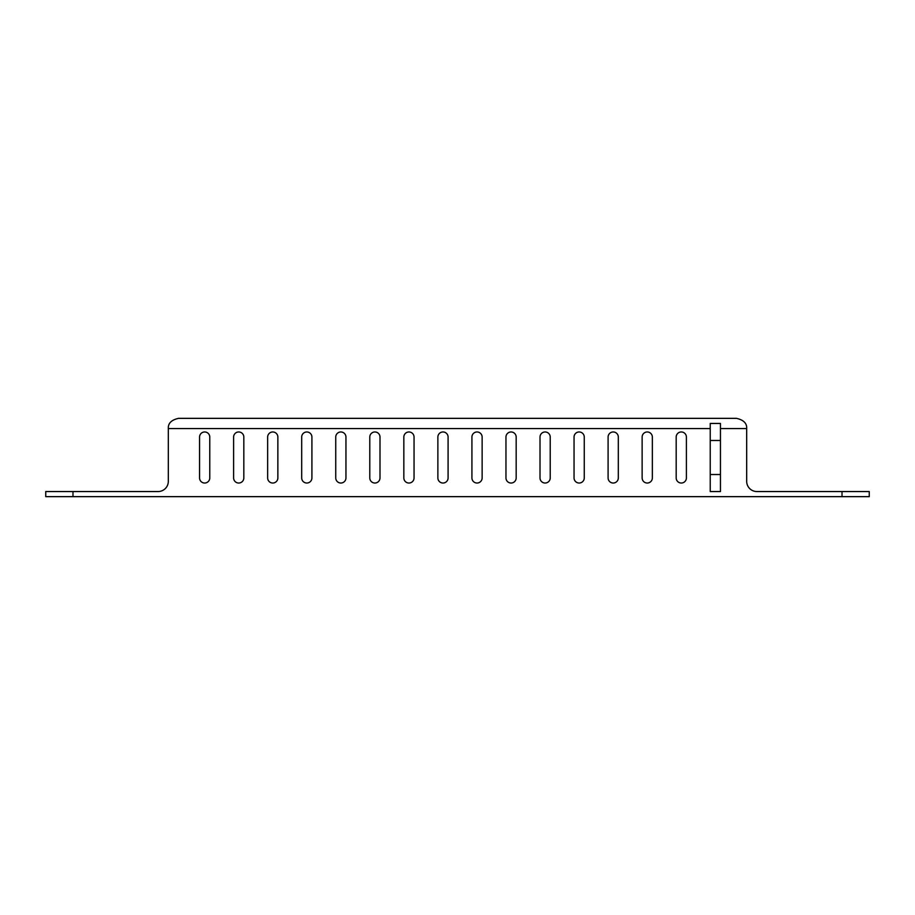 <?xml version="1.0" encoding="UTF-8"?>
<svg xmlns="http://www.w3.org/2000/svg" width="915" height="915" viewBox="0 0 915 915"><rect width="100%" height="100%" fill="white"/><g stroke="black" fill="none" stroke-linecap="round" stroke-linejoin="round"><path stroke-width="1.37" d="M710.234 428.563L168.314 428.563L168.314 481.336A10.214 10.214 0 0 1 158.101 491.549L45.75 491.549L45.75 496.651L869.25 496.651L869.25 491.549L756.899 491.549A10.214 10.214 0 0 1 746.686 481.336L746.686 428.563C746.995 423.325 743.586 419.928 736.472 418.349L178.528 418.349C171.414 419.928 168.005 423.325 168.314 428.563C168.005 423.325 171.414 419.928 178.528 418.349M676.185 437.073L676.185 477.927A5.101 5.101 0 0 0 681.286 483.029A5.101 5.101 0 0 0 686.399 477.927L686.399 437.073A5.101 5.101 0 0 0 681.286 431.972A5.101 5.101 0 0 0 676.185 437.073A5.101 5.101 0 0 1 681.286 431.972A5.101 5.101 0 0 1 686.399 437.073M642.136 437.073L642.136 477.927A5.101 5.101 0 0 0 647.248 483.029A5.101 5.101 0 0 0 652.349 477.927L652.349 437.073A5.101 5.101 0 0 0 647.248 431.972A5.101 5.101 0 0 0 642.136 437.073A5.101 5.101 0 0 1 647.248 431.972A5.101 5.101 0 0 1 652.349 437.073M608.098 437.073L608.098 477.927A5.101 5.101 0 0 0 613.199 483.029A5.101 5.101 0 0 0 618.311 477.927L618.311 437.073A5.101 5.101 0 0 0 613.199 431.972A5.101 5.101 0 0 0 608.098 437.073A5.101 5.101 0 0 1 613.199 431.972A5.101 5.101 0 0 1 618.311 437.073M574.048 437.073L574.048 477.927A5.101 5.101 0 0 0 579.161 483.029A5.101 5.101 0 0 0 584.262 477.927L584.262 437.073A5.101 5.101 0 0 0 579.161 431.972A5.101 5.101 0 0 0 574.048 437.073A5.101 5.101 0 0 1 579.161 431.972A5.101 5.101 0 0 1 584.262 437.073M540.01 437.073L540.01 477.927A5.101 5.101 0 0 0 545.111 483.029A5.101 5.101 0 0 0 550.224 477.927L550.224 437.073A5.101 5.101 0 0 0 545.111 431.972A5.101 5.101 0 0 0 540.01 437.073A5.101 5.101 0 0 1 545.111 431.972A5.101 5.101 0 0 1 550.224 437.073M505.961 437.073L505.961 477.927A5.101 5.101 0 0 0 511.073 483.029A5.101 5.101 0 0 0 516.174 477.927L516.174 437.073A5.101 5.101 0 0 0 511.073 431.972A5.101 5.101 0 0 0 505.961 437.073A5.101 5.101 0 0 1 511.073 431.972A5.101 5.101 0 0 1 516.174 437.073M471.923 437.073L471.923 477.927A5.101 5.101 0 0 0 477.024 483.029A5.101 5.101 0 0 0 482.136 477.927L482.136 437.073A5.101 5.101 0 0 0 477.024 431.972A5.101 5.101 0 0 0 471.923 437.073A5.101 5.101 0 0 1 477.024 431.972A5.101 5.101 0 0 1 482.136 437.073M437.873 437.073L437.873 477.927A5.101 5.101 0 0 0 442.986 483.029A5.101 5.101 0 0 0 448.087 477.927L448.087 437.073A5.101 5.101 0 0 0 442.986 431.972A5.101 5.101 0 0 0 437.873 437.073A5.101 5.101 0 0 1 442.986 431.972A5.101 5.101 0 0 1 448.087 437.073M403.835 437.073L403.835 477.927A5.101 5.101 0 0 0 408.936 483.029A5.101 5.101 0 0 0 414.049 477.927L414.049 437.073A5.101 5.101 0 0 0 408.936 431.972A5.101 5.101 0 0 0 403.835 437.073A5.101 5.101 0 0 1 408.936 431.972A5.101 5.101 0 0 1 414.049 437.073M369.786 437.073L369.786 477.927A5.101 5.101 0 0 0 374.898 483.029A5.101 5.101 0 0 0 380 477.927L380 437.073A5.101 5.101 0 0 0 374.898 431.972A5.101 5.101 0 0 0 369.786 437.073A5.101 5.101 0 0 1 374.898 431.972A5.101 5.101 0 0 1 380 437.073M335.748 437.073L335.748 477.927A5.101 5.101 0 0 0 340.849 483.029A5.101 5.101 0 0 0 345.95 477.927L345.95 437.073A5.101 5.101 0 0 0 340.849 431.972A5.101 5.101 0 0 0 335.748 437.073A5.101 5.101 0 0 1 340.849 431.972A5.101 5.101 0 0 1 345.95 437.073M301.698 437.073L301.698 477.927A5.101 5.101 0 0 0 306.8 483.029A5.101 5.101 0 0 0 311.912 477.927L311.912 437.073A5.101 5.101 0 0 0 306.8 431.972A5.101 5.101 0 0 0 301.698 437.073A5.101 5.101 0 0 1 306.8 431.972A5.101 5.101 0 0 1 311.912 437.073M267.649 437.073L267.649 477.927A5.101 5.101 0 0 0 272.762 483.029A5.101 5.101 0 0 0 277.863 477.927L277.863 437.073A5.101 5.101 0 0 0 272.762 431.972A5.101 5.101 0 0 0 267.649 437.073A5.101 5.101 0 0 1 272.762 431.972A5.101 5.101 0 0 1 277.863 437.073M233.611 437.073L233.611 477.927A5.101 5.101 0 0 0 238.712 483.029A5.101 5.101 0 0 0 243.825 477.927L243.825 437.073A5.101 5.101 0 0 0 238.712 431.972A5.101 5.101 0 0 0 233.611 437.073A5.101 5.101 0 0 1 238.712 431.972A5.101 5.101 0 0 1 243.825 437.073M199.561 437.073L199.561 477.927A5.101 5.101 0 0 0 204.674 483.029A5.101 5.101 0 0 0 209.775 477.927L209.775 437.073A5.101 5.101 0 0 0 204.674 431.972A5.101 5.101 0 0 0 199.561 437.073A5.101 5.101 0 0 1 204.674 431.972A5.101 5.101 0 0 1 209.775 437.073M45.75 491.549L45.75 496.651M720.448 428.563L746.686 428.563C746.995 423.325 743.586 419.928 736.472 418.349M676.185 477.927A5.101 5.101 0 0 0 681.286 483.029A5.101 5.101 0 0 0 686.399 477.927M642.136 477.927A5.101 5.101 0 0 0 647.248 483.029A5.101 5.101 0 0 0 652.349 477.927M608.098 477.927A5.101 5.101 0 0 0 613.199 483.029A5.101 5.101 0 0 0 618.311 477.927M574.048 477.927A5.101 5.101 0 0 0 579.161 483.029A5.101 5.101 0 0 0 584.262 477.927M540.01 477.927A5.101 5.101 0 0 0 545.111 483.029A5.101 5.101 0 0 0 550.224 477.927M505.961 477.927A5.101 5.101 0 0 0 511.073 483.029A5.101 5.101 0 0 0 516.174 477.927M471.923 477.927A5.101 5.101 0 0 0 477.024 483.029A5.101 5.101 0 0 0 482.136 477.927M437.873 477.927A5.101 5.101 0 0 0 442.986 483.029A5.101 5.101 0 0 0 448.087 477.927M403.835 477.927A5.101 5.101 0 0 0 408.936 483.029A5.101 5.101 0 0 0 414.049 477.927M369.786 477.927A5.101 5.101 0 0 0 374.898 483.029A5.101 5.101 0 0 0 380 477.927M335.748 477.927A5.101 5.101 0 0 0 340.849 483.029A5.101 5.101 0 0 0 345.95 477.927M301.698 477.927A5.101 5.101 0 0 0 306.8 483.029A5.101 5.101 0 0 0 311.912 477.927M267.649 477.927A5.101 5.101 0 0 0 272.762 483.029A5.101 5.101 0 0 0 277.863 477.927M233.611 477.927A5.101 5.101 0 0 0 238.712 483.029A5.101 5.101 0 0 0 243.825 477.927M199.561 477.927A5.101 5.101 0 0 0 204.674 483.029A5.101 5.101 0 0 0 209.775 477.927M720.448 491.549L720.448 423.451L710.234 423.451L710.234 491.549L720.448 491.549M842.017 496.651L842.017 491.549M72.983 491.549L72.983 496.651M710.234 474.519L720.448 474.519M720.448 440.481L710.234 440.481"/></g></svg>
